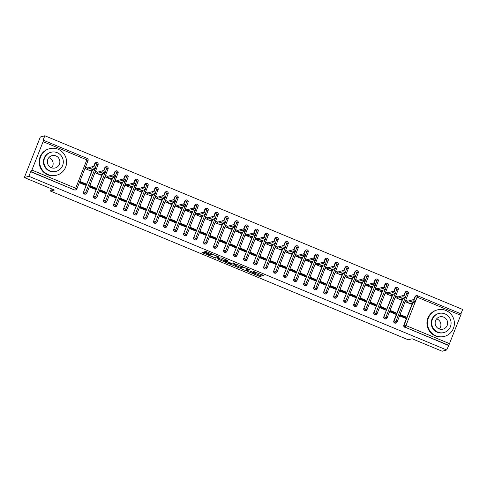 <?xml version="1.0" encoding="UTF-8"?>
<svg xmlns="http://www.w3.org/2000/svg" width="487" height="487" viewBox="0 0 487 487"><rect width="100%" height="100%" fill="white"/><g stroke="black" fill="none" stroke-linecap="round" stroke-linejoin="round"><path stroke-width="0.73" d="M247.706 271.472L259.875 276.488L263.546 275.478L253.374 271.326A3.446 0.408 -158.5 0 1 255.931 272.769A3.446 0.408 -158.5 0 1 255.87 272.811L255.565 272.897A3.446 0.408 -158.5 0 1 251.773 271.764L249.594 270.955L251.487 271.843A3.446 0.408 -158.5 0 1 254.044 273.28A3.446 0.408 -158.5 0 1 253.983 273.329L253.678 273.408A3.446 0.408 -158.5 0 1 249.886 272.282L247.706 271.472M204.278 252.528L203.091 252.175L202.05 252.467L202.848 252.917L215.625 258.092L219.296 257.081L206.902 251.809L205.721 251.456L204.461 251.809L210.22 254.324L212.022 254.506A2.879 0.341 -158.5 0 1 214.98 255.365A2.879 0.341 -158.5 0 1 217.33 256.655A2.879 0.341 -158.5 0 1 217.275 256.692L214.87 257.349A2.879 0.341 -158.5 0 1 211.906 256.491A2.879 0.341 -158.5 0 1 209.562 255.2A2.879 0.341 -158.5 0 1 209.617 255.164L210.037 255.042L209.24 254.591L204.278 252.528M446.682 350.001L28.879 176.306L24.35 177.542L54.374 190.021L50.508 191.081L408.264 339.81L412.13 338.757L442.153 351.237L446.682 350.001L448.807 345.35L405.05 327.161L448.478 345.441M232.616 265.153L246.172 270.79L249.843 269.78L236.268 264.155L232.616 265.153M229.87 263.692L229.712 264.088L217.324 258.816L220.995 257.806L227.137 260.222L227.94 260.673L226.418 261.105L230.509 262.925L231.69 263.278L233.236 262.852L234.624 263.418M234.612 263.424L230.899 264.441L229.712 264.088M80.057 182.223L84.841 184.208L85.913 183.916L80.312 181.584L79.789 182.905L85.395 185.237L85.913 183.916M90.065 186.381L94.849 188.372L95.921 188.079L90.314 185.748L89.797 187.063L95.403 189.394L95.921 188.079M100.072 190.545L104.851 192.529L105.929 192.237L100.322 189.906L99.805 191.227L105.411 193.558L105.929 192.237M110.08 194.703L114.859 196.693L115.936 196.395L110.33 194.07L109.812 195.384L115.419 197.716L115.936 196.395M120.088 198.866L124.867 200.851L125.944 200.559L120.338 198.227L119.82 199.548L125.427 201.874L125.944 200.559M130.096 203.024L134.875 205.015L135.952 204.717L130.346 202.391L129.828 203.706L135.429 206.038L135.952 204.717M140.104 207.188L144.882 209.173L145.96 208.88L140.353 206.549L139.836 207.864L145.436 210.195L145.96 208.88M150.112 211.346L154.89 213.33L155.968 213.038L150.361 210.707L149.844 212.028L155.444 214.359L155.968 213.038M160.12 215.504L164.898 217.494L165.97 217.202L160.369 214.87L159.852 216.185L165.452 218.517L165.97 217.202M170.127 219.667L174.906 221.652L175.977 221.36L170.377 219.028L169.853 220.349L175.46 222.675L175.977 221.36M180.129 223.825L184.914 225.816L185.985 225.518L180.385 223.192L179.861 224.507L185.468 226.839L185.985 225.518M190.137 227.989L194.922 229.974L195.993 229.681L190.393 227.35L189.869 228.671L195.476 230.996L195.993 229.681M200.145 232.147L204.924 234.137L206.001 233.839L200.394 231.514L199.877 232.829L205.484 235.16L206.001 233.839M210.153 236.311L214.931 238.295L216.009 238.003L210.402 235.671L209.885 236.986L215.491 239.318L216.009 238.003M220.161 240.468L224.939 242.453L226.017 242.161L220.41 239.829L219.893 241.15L225.499 243.482L226.017 242.161M230.168 244.626L234.947 246.617L236.025 246.325L230.418 243.993L229.901 245.308L235.501 247.639L236.025 246.325M240.176 248.79L244.955 250.775L246.032 250.482L240.426 248.151L239.908 249.472L245.509 251.797L246.032 250.482M250.184 252.948L254.963 254.938L256.04 254.64L250.434 252.315L249.916 253.63L255.517 255.961L256.04 254.64M260.192 257.112L264.971 259.096L266.042 258.804L260.442 256.472L259.924 257.793L265.525 260.119L266.042 258.804M270.2 261.269L274.978 263.26L276.05 262.962L270.449 260.636L269.926 261.951L275.532 264.283L276.05 262.962M280.202 265.433L284.986 267.418L286.058 267.126L280.457 264.794L279.934 266.109L285.54 268.44L286.058 267.126M290.209 269.591L294.994 271.576L296.066 271.283L290.465 268.952L289.942 270.273L295.548 272.604L296.066 271.283M300.217 273.749L304.996 275.739L306.073 275.447L300.467 273.116L299.949 274.431L305.556 276.762L306.073 275.447M310.225 277.913L315.004 279.897L316.081 279.605L310.475 277.273L309.957 278.594L315.564 280.92L316.081 279.605M320.233 282.07L325.012 284.061L326.089 283.763L320.483 281.437L319.965 282.752L325.572 285.084L326.089 283.763M330.241 286.234L335.019 288.219L336.097 287.927L330.49 285.595L329.973 286.916L335.58 289.241L336.097 287.927M340.249 290.392L345.027 292.383L346.105 292.084L340.498 289.759L339.981 291.074L345.581 293.405L346.105 292.084M350.256 294.556L355.035 296.54L356.113 296.248L350.506 293.917L349.989 295.232L355.589 297.563L356.113 296.248M360.264 298.714L365.043 300.698L366.114 300.406L360.514 298.074L359.996 299.395L365.597 301.727L366.114 300.406M370.272 302.871L375.051 304.862L376.122 304.57L370.522 302.238L370.004 303.553L375.605 305.885L376.122 304.57M380.28 307.035L385.059 309.02L386.13 308.728L380.53 306.396L380.006 307.717L385.613 310.042L386.13 308.728M390.282 311.193L395.067 313.184L396.138 312.885L390.537 310.56L390.014 311.875L395.621 314.206L396.138 312.885M51.409 188.792L50.508 191.081M81.493 182.82L80.343 183.13M91.501 186.978L90.351 187.294M101.503 191.141L100.352 191.452M111.511 195.299L110.36 195.616M121.519 199.463L120.368 199.773M131.527 203.621L130.376 203.937M141.534 207.779L140.384 208.095M151.542 211.942L150.392 212.253M161.55 216.1L160.4 216.417M171.558 220.264L170.407 220.574M181.566 224.422L180.415 224.738M191.574 228.586L190.423 228.896M201.581 232.743L200.425 233.06M211.583 236.901L210.433 237.218M221.591 241.065L220.441 241.375M231.599 245.223L230.448 245.539M241.607 249.387L240.456 249.697M251.615 253.544L250.464 253.861M261.622 257.708L260.472 258.019M271.63 261.866L270.48 262.183M281.638 266.024L280.488 266.34M291.646 270.188L290.495 270.498M301.654 274.345L300.497 274.662M311.656 278.509L310.505 278.82M321.663 282.667L320.513 282.984M331.671 286.831L330.521 287.141M341.679 290.989L340.529 291.305M351.687 295.146L350.537 295.463M361.695 299.31L360.544 299.621M371.703 303.468L370.552 303.785M381.711 307.632L380.56 307.942M391.718 311.79L390.568 312.106M417.487 295.761L461.219 313.932L448.807 345.35M400.29 315.357L405.074 317.341L406.146 317.049L405.628 318.364L400.022 316.039L400.539 314.718L406.146 317.049M401.726 315.953L400.576 316.264M28.879 176.306L30.675 171.747L31.911 170.048L43.093 141.668L43.416 140.232L43.051 140.323L44.847 135.763L462.65 309.458L460.933 313.811M24.35 177.542L40.318 136.999L44.847 135.763M411.296 303.084L410.918 304.052L409.926 303.462L415.448 301.94L412.921 300.917L413.439 299.602L407.942 301.106L406.134 300.528L405.61 301.849L411.217 304.174L411.692 302.981M30.675 171.747L74.432 189.936L31.004 171.655M88.037 160.57L76.861 188.95A1.644 1.613 -105.3 0 1 75.795 189.912L75.461 190.003A1.644 1.613 -105.3 0 1 74.432 189.936M404.721 327.246A1.644 1.613 -105.3 0 1 403.82 325.103L412.635 302.719M413.84 299.663L414.997 296.723A1.644 1.613 -105.3 0 1 416.062 295.761L416.397 295.67A1.644 1.613 74.7 0 0 415.326 296.632L414.997 296.723M98.045 164.728L86.869 193.108A1.644 1.613 -105.3 0 1 85.803 194.07L85.469 194.161A1.644 1.613 -105.3 0 1 83.587 191.975L92.402 169.586M93.607 166.53L94.764 163.589A1.644 1.613 -105.3 0 1 95.829 162.628L96.164 162.536A1.644 1.613 74.7 0 0 95.093 163.504L94.764 163.589M91.063 169.957L90.685 170.919L89.693 170.328L95.215 168.812L92.688 167.79L93.206 166.469L87.709 167.972L85.901 167.394L85.383 168.715L90.984 171.047L91.459 169.847M108.053 168.892L96.876 197.272A1.644 1.613 -105.3 0 1 95.805 198.233L95.476 198.325A1.644 1.613 -105.3 0 1 93.589 196.133L102.41 173.749M103.615 170.687L104.772 167.753A1.644 1.613 -105.3 0 1 105.837 166.791L106.172 166.7A1.644 1.613 74.7 0 0 105.101 167.662L104.772 167.753M101.071 174.115L100.693 175.083L99.701 174.492L105.222 172.97L102.696 171.948L103.214 170.627L97.717 172.13L95.909 171.558L95.385 172.873L100.992 175.204L101.466 174.005M118.061 173.049L106.884 201.429A1.644 1.613 -105.3 0 1 105.813 202.391L105.484 202.482A1.644 1.613 -105.3 0 1 103.597 200.291L112.418 177.907M113.623 174.851L114.78 171.911A1.644 1.613 -105.3 0 1 115.845 170.949L116.18 170.858A1.644 1.613 74.7 0 0 115.109 171.82L114.78 171.911M111.079 178.272L110.701 179.24L109.709 178.65L115.23 177.128L112.704 176.105L113.221 174.79L107.724 176.294L105.916 175.716L105.393 177.037L110.999 179.368L111.468 178.169M128.069 177.213L116.892 205.593A1.644 1.613 -105.3 0 1 115.821 206.555L115.492 206.646A1.644 1.613 -105.3 0 1 113.605 204.455L122.426 182.071M123.631 179.009L124.788 176.075A1.644 1.613 -105.3 0 1 125.853 175.107L126.182 175.022A1.644 1.613 74.7 0 0 125.116 175.984L124.788 176.075M121.086 182.436L120.709 183.398L119.711 182.808L125.238 181.292L122.712 180.269L123.229 178.948L117.732 180.452L115.918 179.88L115.401 181.194L121.007 183.526L121.476 182.327M138.077 181.371L126.9 209.751A1.644 1.613 -105.3 0 1 125.829 210.713L125.5 210.804A1.644 1.613 -105.3 0 1 123.613 208.613L132.434 186.229M133.639 183.173L134.796 180.233A1.644 1.613 -105.3 0 1 135.861 179.271L136.19 179.179A1.644 1.613 74.7 0 0 135.124 180.141L134.796 180.233M131.094 186.594L130.711 187.562L129.719 186.971L135.246 185.45L132.72 184.427L133.237 183.112L127.74 184.616L125.926 184.037L125.409 185.358L131.015 187.684L131.484 186.491M148.085 185.529L136.902 213.909A1.644 1.613 -105.3 0 1 135.836 214.877L135.508 214.962A1.644 1.613 -105.3 0 1 133.621 212.776L142.441 190.393M143.641 187.331L144.803 184.39A1.644 1.613 -105.3 0 1 145.869 183.429L146.197 183.337A1.644 1.613 74.7 0 0 145.132 184.305L144.803 184.39M141.102 190.758L140.719 191.72L139.726 191.129L145.254 189.613L142.721 188.591L143.245 187.27L137.748 188.773L135.934 188.201L135.416 189.516L141.023 191.848L141.492 190.648M158.092 189.693L146.91 218.073A1.644 1.613 -105.3 0 1 145.844 219.034L145.516 219.126A1.644 1.613 -105.3 0 1 143.628 216.934L152.443 194.55M153.649 191.494L154.811 188.554A1.644 1.613 -105.3 0 1 155.877 187.592L156.205 187.501A1.644 1.613 74.7 0 0 155.14 188.463L154.811 188.554M151.11 194.916L150.726 195.884L149.734 195.293L155.256 193.771L152.729 192.749L153.253 191.434L147.75 192.931L145.942 192.359L145.424 193.68L151.031 196.005L151.5 194.812M168.1 193.85L156.917 222.23A1.644 1.613 -105.3 0 1 155.852 223.192L155.523 223.283A1.644 1.613 -105.3 0 1 153.636 221.098L162.451 198.708M163.656 195.652L164.813 192.712A1.644 1.613 -105.3 0 1 165.884 191.75L166.213 191.659A1.644 1.613 74.7 0 0 165.148 192.627L164.813 192.712M161.118 199.08L160.734 200.041L159.742 199.451L165.263 197.935L162.737 196.912L163.261 195.591L157.758 197.095L155.95 196.517L155.432 197.838L161.033 200.169L161.507 198.97M178.108 198.014L166.925 226.394A1.644 1.613 -105.3 0 1 165.86 227.356L165.525 227.447A1.644 1.613 -105.3 0 1 163.644 225.256L172.459 202.872M173.664 199.81L174.821 196.876A1.644 1.613 -105.3 0 1 175.892 195.914L176.221 195.823A1.644 1.613 74.7 0 0 175.156 196.785L174.821 196.876M171.126 203.237L170.742 204.205L169.75 203.615L175.271 202.093L172.745 201.07L173.262 199.749L167.765 201.253L165.957 200.681L165.44 201.995L171.04 204.327L171.515 203.128M188.11 202.172L176.933 230.552A1.644 1.613 -105.3 0 1 175.868 231.514L175.533 231.605A1.644 1.613 -105.3 0 1 173.652 229.414L182.467 207.03M183.672 203.974L184.829 201.034A1.644 1.613 -105.3 0 1 185.9 200.072L186.229 199.98A1.644 1.613 74.7 0 0 185.163 200.942L184.829 201.034M181.127 207.395L180.75 208.363L179.758 207.772L185.279 206.251L182.753 205.228L183.27 203.913L177.773 205.417L175.965 204.838L175.448 206.159L181.048 208.491L181.523 207.292M198.118 206.336L186.941 234.716A1.644 1.613 -105.3 0 1 185.876 235.678L185.541 235.769A1.644 1.613 -105.3 0 1 183.66 233.577L192.475 211.194M193.68 208.132L194.837 205.197A1.644 1.613 -105.3 0 1 195.902 204.23L196.237 204.144A1.644 1.613 74.7 0 0 195.165 205.106L194.837 205.197M191.135 211.559L190.758 212.521L189.766 211.93L195.287 210.414L192.761 209.392L193.278 208.071L187.781 209.574L185.973 209.002L185.456 210.317L191.056 212.649L191.531 211.449M208.126 210.494L196.949 238.873A1.644 1.613 -105.3 0 1 195.884 239.835L195.549 239.927A1.644 1.613 -105.3 0 1 193.668 237.735L202.482 215.351M203.688 212.295L204.844 209.355A1.644 1.613 -105.3 0 1 205.91 208.393L206.245 208.302A1.644 1.613 74.7 0 0 205.173 209.264L204.844 209.355M201.143 215.717L200.766 216.685L199.773 216.094L205.295 214.572L202.769 213.55L203.286 212.235L197.789 213.738L195.981 213.16L195.457 214.481L201.064 216.806L201.539 215.613M218.133 214.651L206.957 243.031A1.644 1.613 -105.3 0 1 205.885 243.999L205.557 244.084A1.644 1.613 -105.3 0 1 203.669 241.899L212.49 219.515M213.696 216.453L214.852 213.513A1.644 1.613 -105.3 0 1 215.918 212.551L216.252 212.46A1.644 1.613 74.7 0 0 215.181 213.428L214.852 213.513M211.151 219.881L210.774 220.842L209.781 220.252L215.303 218.736L212.776 217.713L213.294 216.392L207.797 217.896L205.989 217.324L205.465 218.639L211.072 220.97L211.541 219.771M228.141 218.815L216.965 247.195A1.644 1.613 -105.3 0 1 215.893 248.157L215.564 248.248A1.644 1.613 -105.3 0 1 213.677 246.057L222.498 223.673M223.703 220.617L224.86 217.677A1.644 1.613 -105.3 0 1 225.925 216.715L226.254 216.624A1.644 1.613 74.7 0 0 225.189 217.586L224.86 217.677M221.159 224.038L220.781 225.006L219.783 224.416L225.311 222.894L222.784 221.871L223.302 220.556L217.805 222.054L215.997 221.482L215.473 222.803L221.08 225.128L221.548 223.935M238.149 222.973L226.972 251.353A1.644 1.613 -105.3 0 1 225.901 252.315L225.572 252.406A1.644 1.613 -105.3 0 1 223.685 250.221L232.506 227.831M233.711 224.775L234.868 221.835A1.644 1.613 -105.3 0 1 235.933 220.873L236.262 220.781A1.644 1.613 74.7 0 0 235.197 221.749L234.868 221.835M231.167 228.202L230.783 229.164L229.791 228.573L235.318 227.058L232.792 226.035L233.31 224.714L227.813 226.218L225.998 225.639L225.481 226.96L231.088 229.292L231.556 228.093M248.157 227.137L236.974 255.517A1.644 1.613 -105.3 0 1 235.909 256.479L235.58 256.57A1.644 1.613 -105.3 0 1 233.693 254.378L242.514 231.995M243.719 228.933L244.876 225.998A1.644 1.613 -105.3 0 1 245.941 225.037L246.27 224.945A1.644 1.613 74.7 0 0 245.205 225.907L244.876 225.998M241.175 232.36L240.791 233.328L239.799 232.737L245.326 231.215L242.8 230.193L243.317 228.872L237.82 230.375L236.006 229.803L235.489 231.118L241.095 233.45L241.564 232.25M258.165 231.295L246.982 259.674A1.644 1.613 -105.3 0 1 245.917 260.636L245.588 260.728A1.644 1.613 -105.3 0 1 243.701 258.536L252.516 236.152M253.721 233.096L254.884 230.156A1.644 1.613 -105.3 0 1 255.949 229.194L256.278 229.103A1.644 1.613 74.7 0 0 255.212 230.065L254.884 230.156M251.182 236.518L250.799 237.486L249.807 236.895L255.334 235.373L252.802 234.35L253.325 233.036L247.822 234.539L246.014 233.961L245.497 235.282L251.103 237.613L251.572 236.414M268.173 235.458L256.99 263.838A1.644 1.613 -105.3 0 1 255.925 264.8L255.596 264.891A1.644 1.613 -105.3 0 1 253.709 262.7L262.523 240.316M263.729 237.254L264.885 234.32A1.644 1.613 -105.3 0 1 265.957 233.352L266.286 233.267A1.644 1.613 74.7 0 0 265.22 234.229L264.885 234.32M261.19 240.681L260.807 241.643L259.815 241.053L265.336 239.537L262.81 238.514L263.333 237.193L257.83 238.697L256.022 238.125L255.505 239.44L261.105 241.771L261.58 240.572M278.18 239.616L266.998 267.996A1.644 1.613 -105.3 0 1 265.932 268.958L265.604 269.049A1.644 1.613 -105.3 0 1 263.717 266.858L272.531 244.474M273.737 241.418L274.893 238.478A1.644 1.613 -105.3 0 1 275.965 237.516L276.293 237.425A1.644 1.613 74.7 0 0 275.228 238.387L274.893 238.478M271.198 244.839L270.815 245.807L269.822 245.217L275.344 243.695L272.817 242.672L273.341 241.357L267.838 242.861L266.03 242.282L265.512 243.603L271.113 245.929L271.588 244.736M288.182 243.774L277.006 272.154A1.644 1.613 -105.3 0 1 275.94 273.122L275.605 273.207A1.644 1.613 -105.3 0 1 273.724 271.022L282.539 248.638M283.744 245.576L284.901 242.636A1.644 1.613 -105.3 0 1 285.972 241.674L286.301 241.582A1.644 1.613 74.7 0 0 285.236 242.55L284.901 242.636M281.2 249.003L280.822 249.965L279.83 249.374L285.352 247.859L282.825 246.836L283.343 245.515L277.846 247.019L276.038 246.446L275.52 247.761L281.121 250.093L281.596 248.894M298.19 247.938L287.013 276.318A1.644 1.613 -105.3 0 1 285.948 277.28L285.613 277.371A1.644 1.613 -105.3 0 1 283.732 275.179L292.547 252.796M293.752 249.74L294.909 246.799A1.644 1.613 -105.3 0 1 295.974 245.838L296.309 245.746A1.644 1.613 74.7 0 0 295.238 246.708L294.909 246.799M291.208 253.161L290.83 254.129L289.838 253.538L295.359 252.016L292.833 250.994L293.351 249.679L287.854 251.176L286.046 250.604L285.528 251.925L291.129 254.251L291.603 253.057M308.198 252.096L297.021 280.475A1.644 1.613 -105.3 0 1 295.956 281.437L295.621 281.529A1.644 1.613 -105.3 0 1 293.74 279.343L302.555 256.953M303.76 253.897L304.917 250.957A1.644 1.613 -105.3 0 1 305.982 249.995L306.317 249.904A1.644 1.613 74.7 0 0 305.246 250.872L304.917 250.957M301.216 257.325L300.838 258.287L299.846 257.696L305.367 256.174L302.841 255.158L303.358 253.837L297.861 255.34L296.053 254.762L295.53 256.083L301.136 258.414L301.611 257.215M318.206 256.259L307.029 284.639A1.644 1.613 -105.3 0 1 305.958 285.601L305.629 285.692A1.644 1.613 -105.3 0 1 303.742 283.501L312.563 261.117M313.768 258.055L314.925 255.121A1.644 1.613 -105.3 0 1 315.99 254.159L316.325 254.068A1.644 1.613 74.7 0 0 315.253 255.03L314.925 255.121M311.223 261.482L310.846 262.45L309.854 261.86L315.375 260.338L312.849 259.315L313.366 257.994L307.869 259.498L306.061 258.926L305.538 260.241L311.144 262.572L311.613 261.373M328.214 260.417L317.037 288.797A1.644 1.613 -105.3 0 1 315.966 289.759L315.637 289.85A1.644 1.613 -105.3 0 1 313.75 287.659L322.571 265.275M323.776 262.219L324.932 259.279A1.644 1.613 -105.3 0 1 325.998 258.317L326.333 258.226A1.644 1.613 74.7 0 0 325.261 259.187L324.932 259.279M321.231 265.64L320.854 266.608L319.862 266.018L325.383 264.496L322.857 263.473L323.374 262.158L317.877 263.662L316.069 263.083L315.546 264.404L321.152 266.736L321.621 265.537M338.222 264.581L327.045 292.961A1.644 1.613 -105.3 0 1 325.973 293.923L325.645 294.014A1.644 1.613 -105.3 0 1 323.758 291.823L332.578 269.439M333.784 266.377L334.94 263.443A1.644 1.613 -105.3 0 1 336.006 262.475L336.334 262.39A1.644 1.613 74.7 0 0 335.269 263.351L334.94 263.443M331.239 269.804L330.856 270.766L329.863 270.175L335.391 268.66L332.864 267.637L333.382 266.316L327.885 267.82L326.071 267.247L325.553 268.562L331.16 270.894L331.629 269.695M348.229 268.739L337.047 297.119A1.644 1.613 -105.3 0 1 335.981 298.081L335.653 298.172A1.644 1.613 -105.3 0 1 333.765 295.98L342.586 273.597M343.792 270.541L344.948 267.6A1.644 1.613 -105.3 0 1 346.014 266.639L346.342 266.547A1.644 1.613 74.7 0 0 345.277 267.509L344.948 267.6M341.247 273.962L340.863 274.93L339.871 274.339L345.399 272.817L342.872 271.795L343.39 270.48L337.893 271.983L336.079 271.405L335.561 272.726L341.168 275.052L341.637 273.858M358.237 272.897L347.054 301.276A1.644 1.613 -105.3 0 1 345.989 302.244L345.66 302.33A1.644 1.613 -105.3 0 1 343.773 300.144L352.594 277.76M353.793 274.698L354.956 271.758A1.644 1.613 -105.3 0 1 356.021 270.796L356.35 270.705A1.644 1.613 74.7 0 0 355.285 271.673L354.956 271.758M351.255 278.126L350.871 279.088L349.879 278.497L355.407 276.981L352.874 275.959L353.398 274.638L347.901 276.141L346.087 275.569L345.569 276.884L351.176 279.215L351.644 278.016M368.245 277.06L357.062 305.44A1.644 1.613 -105.3 0 1 355.997 306.402L355.668 306.493A1.644 1.613 -105.3 0 1 353.781 304.302L362.596 281.918M363.801 278.862L364.958 275.922A1.644 1.613 -105.3 0 1 366.029 274.96L366.358 274.869A1.644 1.613 74.7 0 0 365.293 275.831L364.958 275.922M361.263 282.283L360.879 283.251L359.887 282.661L365.408 281.139L362.882 280.116L363.405 278.801L357.902 280.299L356.094 279.727L355.577 281.048L361.184 283.373L361.652 282.18M378.253 281.218L367.07 309.598A1.644 1.613 -105.3 0 1 366.005 310.56L365.676 310.651A1.644 1.613 -105.3 0 1 363.789 308.466L372.604 286.076M373.809 283.02L374.966 280.08A1.644 1.613 -105.3 0 1 376.037 279.118L376.366 279.027A1.644 1.613 74.7 0 0 375.3 279.995L374.966 280.08M371.271 286.447L370.887 287.409L369.895 286.819L375.416 285.297L372.89 284.28L373.413 282.959L367.91 284.463L366.102 283.884L365.585 285.205L371.185 287.537L371.66 286.338M388.261 285.382L377.078 313.762A1.644 1.613 -105.3 0 1 376.013 314.724L375.678 314.815A1.644 1.613 -105.3 0 1 373.797 312.624L382.612 290.24M383.817 287.178L384.974 284.244A1.644 1.613 -105.3 0 1 386.045 283.282L386.374 283.19A1.644 1.613 74.7 0 0 385.308 284.152L384.974 284.244M381.272 290.605L380.895 291.573L379.903 290.983L385.424 289.461L382.898 288.438L383.415 287.117L377.918 288.621L376.11 288.048L375.593 289.363L381.193 291.695L381.668 290.495M398.263 289.54L387.086 317.92A1.644 1.613 -105.3 0 1 386.021 318.882L385.686 318.973A1.644 1.613 -105.3 0 1 383.805 316.781L392.619 294.398M393.825 291.342L394.981 288.401A1.644 1.613 -105.3 0 1 396.053 287.44L396.381 287.348A1.644 1.613 74.7 0 0 395.316 288.31L394.981 288.401M391.28 294.763L390.903 295.731L389.91 295.14L395.432 293.618L392.906 292.596L393.423 291.281L387.926 292.784L386.118 292.206L385.601 293.527L391.201 295.859L391.676 294.659M408.27 293.704L397.094 322.077A1.644 1.613 -105.3 0 1 396.028 323.045L395.694 323.137A1.644 1.613 -105.3 0 1 393.813 320.945L402.627 298.561M403.833 295.499L404.989 292.565A1.644 1.613 -105.3 0 1 406.055 291.597L406.389 291.512A1.644 1.613 74.7 0 0 405.318 292.474L404.989 292.565M401.288 298.927L400.911 299.889L399.918 299.298L405.44 297.782L402.913 296.76L403.431 295.439L397.934 296.942L396.126 296.37L395.608 297.685L401.209 300.016L401.684 298.817M405.781 296.297L407.369 291.555A1.644 1.613 74.7 0 0 406.389 291.512L407.4 291.555A1.644 1.644 0 0 1 408.301 293.679L405.318 292.474L404.094 295.579M394.665 323.07L395.901 321.371L405.16 297.867M395.773 292.133L397.362 287.397A1.644 1.613 74.7 0 0 396.381 287.348L397.392 287.397A1.644 1.644 0 0 1 398.293 289.522L395.31 288.31L394.093 291.421M384.657 318.906L385.893 317.214L395.152 293.71M385.765 287.975L387.354 283.233A1.644 1.613 74.7 0 0 386.374 283.19L387.384 283.233M374.649 314.748L375.885 313.05L385.144 289.546M375.757 283.818L377.346 279.075A1.644 1.613 74.7 0 0 376.366 279.027L377.382 279.075A1.644 1.644 0 0 1 378.283 281.2L375.3 279.995L374.077 283.099M364.641 310.584L365.883 308.892L375.136 285.388M365.749 279.654L367.338 274.918A1.644 1.613 74.7 0 0 366.358 274.869L367.375 274.918A1.644 1.644 0 0 1 368.275 277.036L365.293 275.831L364.069 278.935M354.633 306.426L355.875 304.728L365.134 281.224M355.741 275.496L357.336 270.754A1.644 1.613 74.7 0 0 356.35 270.705L357.367 270.754A1.644 1.644 0 0 1 358.268 272.878L355.285 271.673L354.061 274.778M344.626 302.263L345.867 300.57L355.126 277.066M345.733 271.332L347.328 266.596A1.644 1.613 74.7 0 0 346.342 266.547L347.359 266.596A1.644 1.644 0 0 1 348.26 268.721L345.277 267.509L344.053 270.614M334.618 298.105L335.86 296.406L345.119 272.903M335.732 267.174L337.321 262.432A1.644 1.613 74.7 0 0 336.334 262.39L337.351 262.432A1.644 1.644 0 0 1 338.252 264.557L335.269 263.351L334.045 266.456M324.61 293.947L325.852 292.249L335.111 268.745M325.724 263.01L327.313 258.274A1.644 1.613 74.7 0 0 326.333 258.226L327.343 258.274A1.644 1.644 0 0 1 328.244 260.399L325.261 259.187L324.038 262.298M314.602 289.783L315.844 288.091L325.103 264.587M315.716 258.853L317.305 254.111A1.644 1.613 74.7 0 0 316.325 254.068L317.335 254.111A1.644 1.644 0 0 1 318.236 256.235L315.253 255.03L314.03 258.134M304.594 285.625L305.836 283.927L315.095 260.423M305.708 254.695L307.297 249.953A1.644 1.613 74.7 0 0 306.317 249.904L307.327 249.953A1.644 1.644 0 0 1 308.228 252.077L305.246 250.872L304.022 253.977M294.592 281.462L295.828 279.769L305.087 256.265M295.7 250.531L297.289 245.795A1.644 1.613 74.7 0 0 296.309 245.746L297.32 245.795A1.644 1.644 0 0 1 298.221 247.913L295.238 246.708L294.02 249.813M284.585 277.304L285.82 275.605L295.079 252.102M285.692 246.373L287.281 241.631A1.644 1.613 74.7 0 0 286.301 241.582L287.312 241.631M274.577 273.14L275.812 271.448L285.072 247.944M275.685 242.209L277.273 237.473A1.644 1.613 74.7 0 0 276.293 237.425L277.31 237.473A1.644 1.644 0 0 1 278.205 239.598L275.228 238.387L274.004 241.491M264.569 268.982L265.811 267.29L275.064 243.786M265.677 238.052L267.266 233.31A1.644 1.613 74.7 0 0 266.286 233.267L267.302 233.31A1.644 1.644 0 0 1 268.203 235.434L265.22 234.229L263.997 237.333M254.561 264.825L255.803 263.126L265.062 239.622M255.669 233.888L257.264 229.152A1.644 1.613 74.7 0 0 256.278 229.103L257.294 229.152A1.644 1.644 0 0 1 258.195 231.276L255.212 230.065L253.989 233.176M244.553 260.661L245.795 258.968L255.054 235.465M245.661 229.73L247.256 224.988A1.644 1.613 74.7 0 0 246.27 224.945L247.286 224.988A1.644 1.644 0 0 1 248.187 227.112L245.205 225.907L243.981 229.012M234.545 256.503L235.787 254.804L245.046 231.301M235.653 225.572L237.248 220.83A1.644 1.613 74.7 0 0 236.262 220.781L237.279 220.83A1.644 1.644 0 0 1 238.18 222.955L235.197 221.749L233.973 224.854M224.537 252.339L225.779 250.647L235.038 227.143M225.651 221.408L227.24 216.672A1.644 1.613 74.7 0 0 226.254 216.624L227.271 216.672A1.644 1.644 0 0 1 228.172 218.791L225.189 217.586L223.965 220.69M214.53 248.181L215.771 246.483L225.031 222.979M215.644 217.251L217.232 212.509A1.644 1.613 74.7 0 0 216.252 212.46L217.263 212.509A1.644 1.644 0 0 1 218.164 214.633L215.181 213.428L213.957 216.532M204.522 244.017L205.764 242.325L215.023 218.821M205.636 213.087L207.225 208.351A1.644 1.613 74.7 0 0 206.245 208.302L207.255 208.351A1.644 1.644 0 0 1 208.156 210.475L205.173 209.264L203.95 212.369M194.52 239.86L195.756 238.167L205.015 214.664M195.628 208.929L197.217 204.187A1.644 1.613 74.7 0 0 196.237 204.144L197.247 204.187M184.512 235.702L185.748 234.004L195.007 210.5M185.62 204.765L187.209 200.029A1.644 1.613 74.7 0 0 186.229 199.98L187.239 200.029A1.644 1.644 0 0 1 188.14 202.154L185.163 200.948L183.94 204.053M174.504 231.538L175.74 229.846L184.999 206.342M175.612 200.607L177.201 195.865A1.644 1.613 74.7 0 0 176.221 195.823L177.238 195.865A1.644 1.644 0 0 1 178.132 197.99L175.156 196.785L173.932 199.889M164.496 227.38L165.732 225.682L174.991 202.178M165.604 196.45L167.193 191.708A1.644 1.613 74.7 0 0 166.213 191.659L167.23 191.708A1.644 1.644 0 0 1 168.131 193.832L165.148 192.627L163.924 195.731M154.489 223.216L155.73 221.524L164.983 198.02M155.596 192.286L157.191 187.55A1.644 1.613 74.7 0 0 156.205 187.501L157.222 187.55A1.644 1.644 0 0 1 158.123 189.668L155.14 188.463L153.916 191.568M144.481 219.059L145.723 217.36L154.982 193.856M145.589 188.128L147.184 183.386A1.644 1.613 74.7 0 0 146.197 183.337L147.214 183.386A1.644 1.644 0 0 1 148.115 185.51L145.132 184.305L143.909 187.41M134.473 214.895L135.715 213.203L144.974 189.699M135.581 183.964L137.176 179.228A1.644 1.613 74.7 0 0 136.19 179.179L137.206 179.228A1.644 1.644 0 0 1 138.107 181.353L135.124 180.141L133.901 183.246M124.465 210.737L125.707 209.045L134.966 185.541M125.579 179.806L127.168 175.064A1.644 1.613 74.7 0 0 126.182 175.022L127.198 175.064A1.644 1.644 0 0 1 128.099 177.189L125.116 175.984L123.893 179.088M114.457 206.579L115.699 204.881L124.958 181.377M115.571 175.643L117.16 170.907A1.644 1.613 74.7 0 0 116.18 170.858L117.19 170.907A1.644 1.644 0 0 1 118.091 173.031L115.109 171.826L113.885 174.93M104.449 202.415L105.691 200.723L114.95 177.219M105.563 171.485L107.152 166.743A1.644 1.613 74.7 0 0 106.172 166.7L107.183 166.743A1.644 1.644 0 0 1 108.084 168.867L105.101 167.662L103.877 170.767M94.448 198.258L95.683 196.559L104.942 173.055M95.555 167.327L97.144 162.585A1.644 1.613 74.7 0 0 96.164 162.536L97.175 162.585A1.644 1.644 0 0 1 98.076 164.709L95.093 163.504L93.869 166.609M84.44 194.094L85.675 192.402L94.935 168.898M254.135 273.061L260.271 275.472L262.414 274.887M246.434 269.774L248.711 269.189M234.125 264.745L240.414 267.357M244.188 269.914L245.022 270.157L248.236 269.274L246.258 268.367A3.446 0.408 -158.5 0 0 242.465 267.235L240.274 267.838A3.446 0.408 -158.5 0 0 240.207 267.88A3.446 0.408 -158.5 0 0 242.763 269.317L244.188 269.914M240.207 267.88L240.608 266.864A3.446 0.408 -158.5 0 1 240.669 266.821L242.082 266.438M225.073 260.977L218.852 258.39M226.814 260.088L226.418 261.105L226.82 260.113M233.358 262.864L231.295 263.424L230.899 264.441M224.903 261.513A2.879 0.341 -158.5 0 0 224.848 261.549A2.879 0.341 -158.5 0 0 227.192 262.84A2.879 0.341 -158.5 0 0 230.156 263.698L231.021 263.449L230.223 262.998L225.749 261.282L224.903 261.513L225.298 260.496A2.879 0.341 -158.5 0 0 225.25 260.533A2.879 0.341 -158.5 0 0 225.262 260.6M226.698 260.387L226.145 260.265L225.749 261.282M225.298 260.496L226.145 260.265M215.887 257.069L218.164 256.491M413.439 299.602L415.965 300.625L415.441 301.91M412.921 300.917L407.424 302.421L405.914 301.97L406.432 300.656L406.042 300.759M407.942 301.106L407.424 302.421M403.431 295.439L405.957 296.461L405.434 297.752M402.913 296.76L397.416 298.263L395.907 297.813L396.424 296.492L396.034 296.601M397.934 296.942L397.416 298.263M393.423 291.281L395.949 292.303L395.426 293.588M392.906 292.596L387.409 294.099L385.899 293.649L386.416 292.334L386.027 292.437M387.926 292.784L387.409 294.099M383.415 287.117L385.947 288.14L385.418 289.43M382.898 288.438L377.401 289.942L375.891 289.491L376.408 288.17L376.019 288.28M377.918 288.621L377.401 289.942M373.413 282.959L375.94 283.982L375.41 285.272M372.89 284.28L367.393 285.778L365.883 285.327L366.401 284.012L366.011 284.122M367.91 284.463L367.393 285.778M436.638 318.839A6.361 6.24 -105.3 0 1 439.42 329.023M435.926 335.811A13.715 13.447 74.7 0 0 454.365 324.019A13.715 13.447 74.7 0 0 437.302 309.915A13.715 13.447 74.7 0 0 435.926 335.811M437.302 309.915L436.784 310.055A13.715 13.447 74.7 0 0 435.408 335.957A13.715 13.447 74.7 0 0 444.01 336.517L444.528 336.371M443.992 332.542L443.517 332.67A9.874 9.685 -105.3 0 1 431.232 322.516A9.874 9.685 -105.3 0 1 438.312 313.622L438.787 313.488A9.874 9.685 74.7 0 0 437.795 332.134A9.874 9.685 74.7 0 0 451.072 323.642A9.874 9.685 74.7 0 0 438.787 313.488M443.706 317.134A6.361 6.24 74.7 0 0 435.153 322.607A6.361 6.24 74.7 0 0 443.067 329.151A6.361 6.24 74.7 0 0 443.706 317.134M48.858 157.624A6.361 6.24 -105.3 0 1 51.64 167.814M48.14 174.602A13.715 13.447 74.7 0 0 66.579 162.804A13.715 13.447 74.7 0 0 49.522 148.699A13.715 13.447 74.7 0 0 48.14 174.602M49.522 148.699L49.004 148.845A13.715 13.447 74.7 0 0 47.629 174.742A13.715 13.447 74.7 0 0 56.23 175.302L56.748 175.156M56.212 171.327L55.737 171.454A9.874 9.685 -105.3 0 1 43.453 161.3A9.874 9.685 -105.3 0 1 50.532 152.407L51.007 152.273A9.874 9.685 74.7 0 0 50.015 170.925A9.874 9.685 74.7 0 0 63.292 162.427A9.874 9.685 74.7 0 0 51.007 152.273M55.926 155.919A6.361 6.24 74.7 0 0 47.367 161.392A6.361 6.24 74.7 0 0 55.287 167.936A6.361 6.24 74.7 0 0 55.926 155.919M363.405 278.801L365.932 279.824L365.402 281.109M362.882 280.116L357.385 281.62L355.875 281.169L356.393 279.855L356.003 279.958M357.902 280.299L357.385 281.62M353.398 274.638L355.924 275.66L355.4 276.951M352.874 275.959L347.377 277.456L345.867 277.012L346.391 275.691L345.995 275.8M347.901 276.141L347.377 277.456M343.39 270.48L345.916 271.502L345.393 272.787M342.872 271.795L337.369 273.298L335.86 272.848L336.383 271.533L335.987 271.636M337.893 271.983L337.369 273.298M333.382 266.316L335.908 267.339L335.385 268.629M332.864 267.637L327.361 269.141L325.858 268.69L326.375 267.369L325.98 267.479M327.885 267.82L327.361 269.141M323.374 262.158L325.9 263.181L325.377 264.465M322.857 263.473L317.36 264.977L315.85 264.526L316.367 263.211L315.978 263.315M317.877 263.662L317.36 264.977M313.366 257.994L315.893 259.017L315.369 260.308M312.849 259.315L307.352 260.819L305.842 260.368L306.36 259.047L305.97 259.157M307.869 259.498L307.352 260.819M303.358 253.837L305.885 254.859L305.361 256.15M302.841 255.158L297.344 256.655L295.834 256.205L296.352 254.89L295.962 254.999M297.861 255.34L297.344 256.655M293.351 249.679L295.877 250.702L295.353 251.986M292.833 250.994L287.336 252.497L285.826 252.047L286.344 250.732L285.954 250.835M287.854 251.176L287.336 252.497M283.343 245.515L285.869 246.538L285.345 247.828M282.825 246.836L277.328 248.333L275.819 247.889L276.336 246.568L275.946 246.678M277.846 247.019L277.328 248.333M273.341 241.357L275.867 242.38L275.338 243.664M272.817 242.672L267.32 244.176L265.811 243.725L266.328 242.41L265.939 242.514M267.838 242.861L267.32 244.176M263.333 237.193L265.859 238.216L265.33 239.507M262.81 238.514L257.313 240.018L255.803 239.567L256.32 238.246L255.931 238.356M257.83 238.697L257.313 240.018M253.325 233.036L255.852 234.058L255.322 235.343M252.802 234.35L247.305 235.854L245.795 235.404L246.319 234.089L245.923 234.192M247.822 234.539L247.305 235.854M243.317 228.872L245.844 229.894L245.32 231.185M242.8 230.193L237.297 231.696L235.787 231.246L236.311 229.925L235.915 230.034M237.82 230.375L237.297 231.696M233.31 224.714L235.836 225.737L235.312 227.027M232.792 226.035L227.289 227.532L225.779 227.082L226.303 225.767L225.907 225.877M227.813 226.218L227.289 227.532M223.302 220.556L225.828 221.579L225.304 222.863M222.784 221.871L217.287 223.375L215.778 222.924L216.295 221.609L215.905 221.713M217.805 222.054L217.287 223.375M213.294 216.392L215.82 217.415L215.297 218.706M212.776 217.713L207.279 219.211L205.77 218.766L206.287 217.446L205.898 217.555M207.797 217.896L207.279 219.211M203.286 212.235L205.812 213.257L205.289 214.542M202.769 213.55L197.272 215.053L195.762 214.603L196.279 213.288L195.89 213.391M197.789 213.738L197.272 215.053M193.278 208.071L195.804 209.093L195.281 210.384M192.761 209.392L187.264 210.895L185.754 210.445L186.271 209.124L185.882 209.233M187.781 209.574L187.264 210.895M183.27 203.913L185.797 204.936L185.273 206.22M182.753 205.228L177.256 206.732L175.746 206.281L176.264 204.966L175.874 205.07M177.773 205.417L177.256 206.732M173.262 199.749L175.795 200.772L175.265 202.062M172.745 201.07L167.248 202.574L165.738 202.123L166.256 200.802L165.866 200.912M167.765 201.253L167.248 202.574M163.261 195.591L165.787 196.614L165.257 197.905M162.737 196.912L157.24 198.41L155.73 197.959L156.248 196.645L155.858 196.754M157.758 197.095L157.24 198.41M153.253 191.434L155.779 192.456L155.25 193.741M152.729 192.749L147.232 194.252L145.723 193.802L146.246 192.487L145.85 192.59M147.75 192.931L147.232 194.252M143.245 187.27L145.771 188.292L145.248 189.583M142.721 188.591L137.224 190.088L135.715 189.644L136.238 188.323L135.843 188.432M137.748 188.773L137.224 190.088M133.237 183.112L135.763 184.135L135.24 185.419M132.72 184.427L127.217 185.931L125.707 185.48L126.23 184.165L125.835 184.269M127.74 184.616L127.217 185.931M123.229 178.948L125.756 179.971L125.232 181.261M122.712 180.269L117.209 181.773L115.705 181.322L116.223 180.001L115.833 180.111M117.732 180.452L117.209 181.773M113.221 174.79L115.748 175.813L115.224 177.098M112.704 176.105L107.207 177.609L105.697 177.158L106.215 175.844L105.825 175.947M107.724 176.294L107.207 177.609M103.214 170.627L105.74 171.649L105.216 172.94M102.696 171.948L97.199 173.451L95.689 173.001L96.207 171.68L95.817 171.789M97.717 172.13L97.199 173.451M93.206 166.469L95.732 167.491L95.209 168.782M92.688 167.79L87.191 169.287L85.682 168.837L86.199 167.522L85.809 167.631M87.709 167.972L87.191 169.287M460.897 315.363L417.14 297.173L415.831 300.485M415.234 302.013L405.957 325.553L449.714 343.743M403.82 325.103L405.957 325.553L405.05 327.161A1.644 1.613 -105.3 0 1 404.149 325.012L412.964 302.628M461.219 313.932L417.462 295.737A1.644 1.644 0 0 0 416.397 295.67A1.644 1.613 74.7 0 1 417.426 295.737L417.14 297.173L415.326 296.632L414.102 299.736M31.911 170.048L75.668 188.238L86.85 159.858L43.093 141.668M43.44 140.256L87.173 158.427L43.416 140.232M74.761 189.845L75.668 188.238L76.891 188.926A1.644 1.644 0 0 1 75.795 189.912A1.644 1.613 -105.3 0 1 74.761 189.845M86.85 159.858L87.173 158.427A1.644 1.644 0 0 1 88.068 160.546L86.85 159.858M393.813 320.945L394.141 320.854A1.644 1.613 -105.3 0 0 396.028 323.045A1.644 1.644 0 0 0 397.124 322.059L394.141 320.854L402.956 298.47M383.805 316.781L392.948 294.306M373.797 312.624L382.946 290.149M384.085 287.257L385.308 284.152L388.285 285.358A1.644 1.644 0 0 0 387.39 283.239M363.789 308.466L372.939 285.991M353.781 304.302L362.931 281.827M343.773 300.144L352.923 277.669M333.765 295.98L342.915 273.505M323.758 291.823L332.907 269.348M313.75 287.659L322.899 265.184M303.742 283.501L312.891 261.026M293.74 279.343L302.884 256.868M283.732 275.179L292.876 252.704M273.724 271.022L282.874 248.547M284.012 245.655L285.236 242.55L288.213 243.756A1.644 1.644 0 0 0 287.318 241.631M263.717 266.858L272.866 244.383M253.709 262.7L262.858 240.225M243.701 258.536L252.85 236.061M233.693 254.378L242.843 231.903M223.685 250.221L232.835 227.746M213.677 246.057L222.827 223.582M203.669 241.899L212.819 219.424M193.668 237.735L202.811 215.26M183.66 233.577L192.803 211.102M193.942 208.211L195.165 205.106L198.148 206.311A1.644 1.644 0 0 0 197.253 204.187M173.652 229.414L182.802 206.938M163.644 225.256L172.794 202.781M153.636 221.098L162.786 198.623M143.628 216.934L152.778 194.459M133.621 212.776L142.77 190.301M123.613 208.613L132.762 186.137M113.605 204.455L122.754 181.98M103.597 200.291L112.747 177.816M93.589 196.133L102.739 173.658M83.587 191.975L92.731 169.5M387.116 317.901L384.133 316.69A1.644 1.613 -105.3 0 0 386.021 318.882A1.644 1.644 0 0 0 387.116 317.901M377.108 313.738L374.126 312.532A1.644 1.613 -105.3 0 0 376.013 314.724A1.644 1.644 0 0 0 377.108 313.738M367.101 309.58L364.118 308.374A1.644 1.613 -105.3 0 0 366.005 310.56A1.644 1.644 0 0 0 367.101 309.58M357.093 305.416L354.11 304.211A1.644 1.613 -105.3 0 0 355.997 306.402A1.644 1.644 0 0 0 357.093 305.416M347.085 301.258L344.102 300.053A1.644 1.613 -105.3 0 0 345.989 302.244A1.644 1.644 0 0 0 347.085 301.258M334.094 295.889A1.644 1.613 -105.3 0 0 335.981 298.081A1.644 1.644 0 0 0 337.077 297.094L334.1 295.889M327.075 292.937L324.092 291.731A1.644 1.613 -105.3 0 0 325.973 293.923A1.644 1.644 0 0 0 327.075 292.937M317.067 288.779L314.085 287.567A1.644 1.613 -105.3 0 0 315.966 289.759A1.644 1.644 0 0 0 317.067 288.779M307.06 284.615L304.077 283.41A1.644 1.613 -105.3 0 0 305.958 285.601A1.644 1.644 0 0 0 307.06 284.615M297.052 280.457L294.069 279.252A1.644 1.613 -105.3 0 0 295.956 281.437A1.644 1.644 0 0 0 297.052 280.457M287.044 276.293L284.061 275.088A1.644 1.613 -105.3 0 0 285.948 277.28A1.644 1.644 0 0 0 287.044 276.293M277.036 272.136L274.053 270.93A1.644 1.613 -105.3 0 0 275.94 273.122A1.644 1.644 0 0 0 277.036 272.136M267.028 267.972L264.045 266.766A1.644 1.613 -105.3 0 0 265.932 268.958A1.644 1.644 0 0 0 267.028 267.972M257.02 263.814L254.037 262.609A1.644 1.613 -105.3 0 0 255.925 264.8A1.644 1.644 0 0 0 257.02 263.814M247.012 259.656L244.03 258.445A1.644 1.613 -105.3 0 0 245.917 260.636A1.644 1.644 0 0 0 247.012 259.656M237.005 255.492L234.028 254.287A1.644 1.613 -105.3 0 0 235.909 256.479A1.644 1.644 0 0 0 237.005 255.492M226.997 251.335L224.02 250.129A1.644 1.613 -105.3 0 0 225.901 252.315A1.644 1.644 0 0 0 226.997 251.335M216.995 247.171L214.012 245.965A1.644 1.613 -105.3 0 0 215.893 248.157A1.644 1.644 0 0 0 216.995 247.171M206.987 243.013L204.004 241.808A1.644 1.613 -105.3 0 0 205.885 243.999A1.644 1.644 0 0 0 206.987 243.013M196.979 238.849L193.996 237.644A1.644 1.613 -105.3 0 0 195.884 239.835A1.644 1.644 0 0 0 196.979 238.849M186.971 234.691L183.989 233.486A1.644 1.613 -105.3 0 0 185.876 235.678A1.644 1.644 0 0 0 186.971 234.691M176.964 230.534L173.981 229.322A1.644 1.613 -105.3 0 0 175.868 231.514A1.644 1.644 0 0 0 176.964 230.534M166.956 226.37L163.973 225.164A1.644 1.613 -105.3 0 0 165.86 227.356A1.644 1.644 0 0 0 166.956 226.37M156.948 222.212L153.965 221.007A1.644 1.613 -105.3 0 0 155.852 223.192A1.644 1.644 0 0 0 156.948 222.212M146.94 218.048L143.957 216.843A1.644 1.613 -105.3 0 0 145.844 219.034A1.644 1.644 0 0 0 146.94 218.048M136.932 213.89L133.955 212.685A1.644 1.613 -105.3 0 0 135.836 214.877A1.644 1.644 0 0 0 136.932 213.89M126.924 209.733L123.948 208.521A1.644 1.613 -105.3 0 0 125.829 210.713A1.644 1.644 0 0 0 126.924 209.733M116.923 205.569L113.94 204.363A1.644 1.613 -105.3 0 0 115.821 206.555A1.644 1.644 0 0 0 116.923 205.569M103.932 200.206A1.644 1.613 -105.3 0 0 105.813 202.391A1.644 1.644 0 0 0 106.915 201.411L103.932 200.2M96.907 197.247L93.924 196.042A1.644 1.613 -105.3 0 0 95.805 198.233A1.644 1.644 0 0 0 96.907 197.247M86.899 193.089L83.916 191.884A1.644 1.613 -105.3 0 0 85.803 194.07A1.644 1.644 0 0 0 86.899 193.089M260.271 275.472L259.875 276.488M259.09 275.118L258.688 276.135M246.568 269.78L246.172 270.79M245.107 270.133L244.985 270.437M233.693 264.861L233.395 265.622M242.678 266.681L242.465 267.235M240.669 266.821L240.274 267.838M218.419 258.512L218.121 259.267M209.751 254.829L209.617 255.164M212.21 254.019L212.022 254.506M211.742 253.824L211.407 254.677M210.603 253.35L210.22 254.324M205.557 251.499L205.258 252.26M216.021 257.075L215.625 258.092M214.59 257.343L214.438 257.739M203.14 252.175L202.848 252.917M254.287 272.665L254.044 273.28M256.125 272.276L255.931 272.769M225.25 260.533L224.848 261.549M209.714 254.811L209.562 255.2M217.5 256.217L217.33 256.655M415.965 300.625L415.448 301.94M405.957 296.461L405.44 297.782M395.949 292.303L395.432 293.618M385.947 288.14L385.424 289.461M375.94 283.982L375.416 285.297M365.932 279.824L365.408 281.139M355.924 275.66L355.407 276.981M345.916 271.502L345.399 272.817M335.908 267.339L335.391 268.66M325.9 263.181L325.383 264.496M315.893 259.017L315.375 260.338M305.885 254.859L305.367 256.174M295.877 250.702L295.359 252.016M285.869 246.538L285.352 247.859M275.867 242.38L275.344 243.695M265.859 238.216L265.336 239.537M255.852 234.058L255.334 235.373M245.844 229.894L245.326 231.215M235.836 225.737L235.318 227.058M225.828 221.579L225.311 222.894M215.82 217.415L215.303 218.736M205.812 213.257L205.295 214.572M195.804 209.093L195.287 210.414M185.797 204.936L185.279 206.251M175.795 200.772L175.271 202.093M165.787 196.614L165.263 197.935M155.779 192.456L155.256 193.771M145.771 188.292L145.254 189.613M135.763 184.135L135.246 185.45M125.756 179.971L125.238 181.292M115.748 175.813L115.23 177.128M105.74 171.649L105.222 172.97M95.732 167.491L95.215 168.812"/></g></svg>
